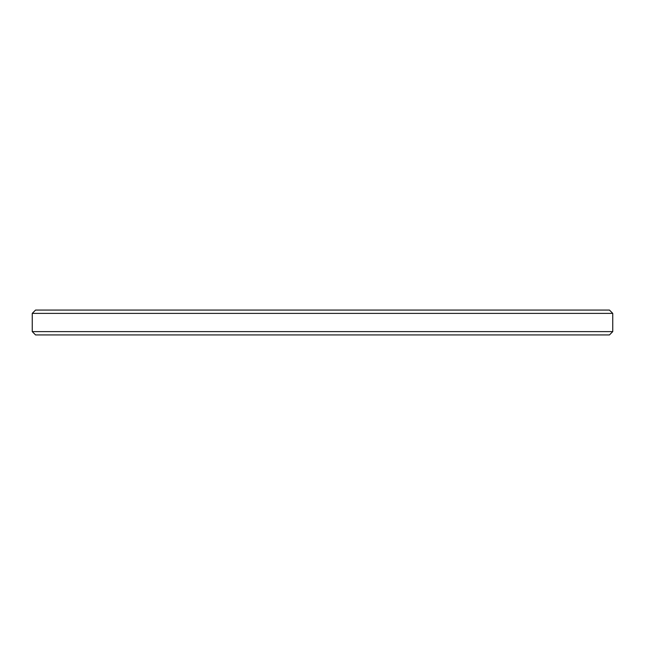 <?xml version="1.0" encoding="UTF-8"?>
<svg xmlns="http://www.w3.org/2000/svg" width="645" height="645" viewBox="0 0 645 645"><rect width="100%" height="100%" fill="white"/><g stroke="black" fill="none" stroke-linecap="round" stroke-linejoin="round"><path stroke-width="0.97" d="M609.436 334.94L35.564 334.94L32.25 331.619L612.75 331.619L609.436 334.94M32.25 313.381L35.564 310.06L609.436 310.06L612.75 313.381L32.25 313.381L32.25 331.619M612.75 313.381L612.75 331.619"/></g></svg>
